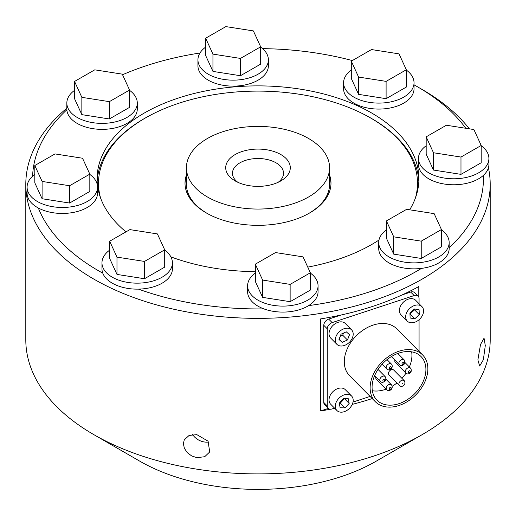 <?xml version="1.0" encoding="UTF-8"?>
<svg xmlns="http://www.w3.org/2000/svg" width="516" height="516" viewBox="0 0 516 516"><rect width="100%" height="100%" fill="white"/><g stroke="black" fill="none" stroke-linecap="round" stroke-linejoin="round"><path stroke-width="0.77" d="M483.363 359.742L479.667 366.018L477.887 359.91L480.525 344.488L484.053 338.186L485.285 345.597L483.363 359.742M208.69 442.038A14.087 11.1 25.3 0 1 192.623 434.537M196.86 434.653L208.077 441.167L209.702 451.971L204.684 456.731L196.86 457.66L191.675 455.931L187.308 452.661L184.399 448.378L183.38 443.779L184.225 439.929L189.114 435.427L196.86 434.653M66.841 108.199A232.2 134.057 0 0 0 25.8 184.296L25.8 339.838A232.2 134.057 0 0 0 93.809 434.627L139.636 461.091A167.384 96.64 0 0 0 213.927 485.988A167.384 96.64 0 0 0 376.364 461.091L422.191 434.627A232.2 134.057 0 0 0 490.2 339.838L490.2 184.296A232.2 134.057 0 0 0 488.433 167.784M93.809 434.627A232.2 134.057 0 0 0 196.86 469.167A232.2 134.057 0 0 0 422.191 434.627M336.909 344.346L330.646 338.019A10.314 7.314 -44.7 0 1 332.839 325.564A10.314 7.314 -44.7 0 1 345.314 323.513L351.57 329.84A10.314 7.314 -44.7 0 1 349.674 341.998A10.314 7.314 -44.7 0 1 336.909 344.346A10.314 7.314 -44.7 0 1 339.096 331.891A10.314 7.314 -44.7 0 1 351.57 329.84M407.285 321.139L401.022 314.812A10.314 7.314 -44.7 0 1 403.209 302.357A10.314 7.314 -44.7 0 1 415.683 300.306L421.946 306.633A10.314 7.314 -44.7 0 1 422.533 315.199A10.314 7.314 -44.7 0 1 407.285 321.139A10.314 7.314 -44.7 0 1 409.472 308.684A10.314 7.314 -44.7 0 1 421.946 306.633M405.795 372.978C407.511 375.461 413.219 372.713 410.601 368.218A3.38 2.399 135.3 0 0 408.195 367.837A3.38 2.399 135.3 0 0 405.589 370.185A3.38 2.399 135.3 0 0 405.795 372.978L395.34 362.406A3.38 2.399 -44.7 0 1 394.927 360.162M402.964 383.265L402.461 383.549A1.129 0.8 -44.7 0 1 402.964 383.265M399.429 385.433L388.974 374.868A3.38 2.399 -44.7 0 1 389.909 370.585A3.38 2.399 -44.7 0 1 391.38 369.727A3.38 2.399 -44.7 0 1 393.785 370.114L404.241 380.679A3.38 2.399 135.3 0 0 401.835 380.298A3.38 2.399 135.3 0 0 399.229 382.64A3.38 2.399 135.3 0 0 399.429 385.433C401.151 387.916 406.86 385.175 404.241 380.679M389.38 388.2A1.129 0.8 -44.7 0 1 390.219 387.464A1.129 0.8 -44.7 0 1 391.192 388.219A1.129 0.8 -44.7 0 1 389.896 389.361A1.129 0.8 -44.7 0 1 389.38 388.2M386.71 389.632C388.425 392.115 394.134 389.367 391.515 384.872A3.38 2.399 135.3 0 0 389.109 384.491A3.38 2.399 135.3 0 0 386.503 386.839A3.38 2.399 135.3 0 0 386.71 389.632L376.254 379.067A3.38 2.399 -44.7 0 1 375.842 376.815M386.2 389.122A30.999 21.975 -44.7 0 1 385.02 389.535A30.999 21.975 -44.7 0 1 372.352 390.735M411.658 351.848A30.999 21.975 -44.7 0 1 409.369 366.973M405.995 373.165A30.999 21.975 -44.7 0 1 401.925 378.344M396.978 382.956A30.999 21.975 -44.7 0 1 392.257 386.213M398.997 403.66A30.999 21.975 -44.7 0 1 376.957 400.152A30.999 21.975 -44.7 0 1 383.536 362.729A30.999 21.975 -44.7 0 1 421.03 356.55A30.999 21.975 -44.7 0 1 422.875 382.156A30.999 21.975 -44.7 0 1 398.997 403.66M375.358 401.738L349.526 375.635A33.25 23.575 -44.7 0 1 356.588 335.484A33.25 23.575 -44.7 0 1 396.804 328.86L422.636 354.969A33.25 23.575 -44.7 0 1 424.61 382.433A33.25 23.575 -44.7 0 1 398.997 405.505A33.25 23.575 -44.7 0 1 375.358 401.738A33.25 23.575 -44.7 0 1 382.414 361.593A33.25 23.575 -44.7 0 1 422.636 354.969M34.804 174.434A35.223 20.337 -0 0 0 32.637 176.175A35.223 20.337 -0 0 0 27.09 187.134A35.223 20.337 -0 0 0 48.833 205.923A35.223 20.337 -0 0 0 87.223 201.517A35.223 20.337 -0 0 0 97.537 187.134A35.223 20.337 -0 0 0 89.823 174.434M27.09 187.134L27.09 193.119A35.223 20.337 -0 0 0 38.319 208.006A35.223 20.337 180 0 0 76.381 211.76A35.223 20.337 180 0 0 97.537 193.119L97.537 187.134M74.556 90.345A35.223 20.337 -0 0 0 66.841 103.045A35.223 20.337 -0 0 0 88.584 121.834A35.223 20.337 -0 0 0 126.968 117.429A35.223 20.337 -0 0 0 137.288 103.045A35.223 20.337 -0 0 0 129.574 90.345M66.841 103.045L66.841 109.031A35.223 20.337 -0 0 0 66.861 109.766A35.223 20.337 180 0 0 102.703 129.361A35.223 20.337 180 0 0 137.288 109.031L137.288 103.045M329.576 174.956A72.988 42.138 180 0 1 330.988 183.193A72.988 42.138 180 0 1 258 225.331A72.988 42.138 180 0 1 185.012 183.193A72.988 42.138 180 0 1 186.424 174.956M186.424 176.059A72.988 42.138 0 0 0 185.018 183.748M330.982 183.748A72.988 42.138 0 0 0 329.576 176.059M100.581 198.015A159.496 92.087 180 0 1 98.504 183.193A159.496 92.087 180 0 1 196.796 98.156A159.496 92.087 180 0 1 370.527 117.932A159.496 92.087 180 0 1 417.496 183.193A159.496 92.087 180 0 1 415.419 198.015M417.496 183.193L417.496 184.296A159.496 92.087 180 0 1 416.38 195.164M99.62 195.164A159.496 92.087 180 0 1 98.504 184.296L98.504 183.193M205.652 47.117A35.223 20.337 0 0 0 197.938 59.817A35.223 20.337 0 0 0 219.681 78.606A35.223 20.337 0 0 0 258.065 74.194A35.223 20.337 0 0 0 268.385 59.817A35.223 20.337 0 0 0 260.67 47.117M268.385 59.817L268.385 65.796A35.223 20.337 180 0 1 233.161 86.133A35.223 20.337 180 0 1 197.938 65.796L197.938 59.817M351.299 70.066A35.223 20.337 0 0 0 343.585 82.766A35.223 20.337 0 0 0 365.328 101.555A35.223 20.337 0 0 0 403.712 97.143A35.223 20.337 0 0 0 414.032 82.766A35.223 20.337 0 0 0 406.318 70.066M414.032 82.766L414.032 88.746A35.223 20.337 180 0 1 378.808 109.082A35.223 20.337 180 0 1 343.585 88.746L343.585 82.766M386.426 229.839A35.223 20.337 -0 0 0 378.712 242.539A35.223 20.337 -0 0 0 400.455 261.328A35.223 20.337 -0 0 0 438.845 256.923A35.223 20.337 -0 0 0 449.159 242.539A35.223 20.337 -0 0 0 449.139 241.804A35.223 20.337 -0 0 0 441.444 229.839M449.159 242.539L449.159 248.525A35.223 20.337 -0 0 1 421.495 268.385A35.223 20.337 180 0 1 378.712 248.525L378.712 242.539M109.682 250.125A35.223 20.337 0 0 0 101.968 262.825A35.223 20.337 0 0 0 102.787 267.191A35.223 20.337 0 0 0 127.304 282.342A35.223 20.337 0 0 0 162.101 277.202A35.223 20.337 0 0 0 172.415 262.825A35.223 20.337 0 0 0 164.701 250.125M101.968 262.825L101.968 268.804A35.223 20.337 180 0 0 102.787 273.17A35.223 20.337 0 0 0 138.469 289.128A35.223 20.337 180 0 0 172.415 268.804L172.415 262.825M255.33 273.074A35.223 20.337 -0 0 0 247.615 285.774A35.223 20.337 -0 0 0 263.863 302.905A35.223 20.337 -0 0 0 307.749 300.151A35.223 20.337 -0 0 0 318.062 285.774A35.223 20.337 -0 0 0 310.348 273.074M247.615 285.774L247.615 291.753A35.223 20.337 180 0 0 263.863 308.884A35.223 20.337 -0 0 0 308.632 305.607A35.223 20.337 180 0 0 318.062 291.753L318.062 285.774M426.177 145.751A35.223 20.337 0 0 0 418.463 158.451A35.223 20.337 0 0 0 440.206 177.24A35.223 20.337 0 0 0 478.596 172.834A35.223 20.337 0 0 0 488.91 158.451A35.223 20.337 0 0 0 481.196 145.751M488.91 158.451L488.91 164.436A35.223 20.337 0 0 1 483.363 175.395A35.223 20.337 180 0 1 443.799 183.954A35.223 20.337 180 0 1 418.463 164.436L418.463 158.451M237.837 182.296A25.529 14.738 180 0 1 232.471 173.253A25.529 14.738 180 0 1 264.721 159.031A25.529 14.738 180 0 1 283.529 173.253A25.529 14.738 180 0 1 278.163 182.296M266.501 149.743A32.295 18.647 0 0 0 230.071 158.373A32.295 18.647 0 0 0 235.167 180.916A32.295 18.647 0 0 0 280.833 180.916A32.295 18.647 0 0 0 266.501 149.743M262.599 48.646A225.434 130.155 180 0 1 352.331 60.566M414.032 84.837A225.434 130.155 180 0 1 417.412 86.746A225.434 130.155 180 0 1 465.774 128.278M483.363 175.395A225.434 130.155 180 0 1 449.159 247.764M421.495 268.385A225.434 130.155 180 0 1 308.632 305.607M25.8 184.296A232.2 134.057 0 0 0 264.037 318.314A232.2 134.057 0 0 0 490.2 184.296M469.405 128.845A232.2 134.057 0 0 0 422.191 89.507L417.412 86.746M263.863 308.884A225.434 130.155 180 0 1 138.469 289.128M102.787 273.17A225.434 130.155 180 0 1 38.319 208.006M32.605 176.208A225.434 130.155 180 0 1 66.861 109.766M122.55 74.736A225.434 130.155 180 0 1 199.969 53.006M372.223 398.571A232.2 134.057 180 0 1 352.26 404.37M334.787 408.375A232.2 134.057 180 0 1 332.452 408.833M330.517 409.207A232.2 134.057 180 0 1 320.604 410.949L320.604 318.914A232.2 134.057 0 0 0 418.792 286.535L418.792 297.113M239.153 207.6A71.576 41.325 180 0 1 186.424 167.732A71.576 41.325 180 0 1 258 126.407A71.576 41.325 180 0 1 329.576 167.732A71.576 41.325 180 0 1 239.153 207.6M209.115 214.482A71.576 41.325 180 0 1 186.424 184.296L186.424 167.732M329.576 167.732L329.576 184.296A71.576 41.325 180 0 1 306.885 214.482M255.33 271.661A160.908 92.899 180 0 1 215.636 268.397A160.908 92.899 180 0 1 170.88 256.878M125.962 231.871A160.908 92.899 180 0 1 97.092 178.775A160.908 92.899 180 0 1 258 85.875A160.908 92.899 180 0 1 418.908 178.775A160.908 92.899 180 0 1 409.665 209.806M378.983 240.024A160.908 92.899 180 0 1 307.755 267.12M97.163 181.535A160.908 92.899 180 0 1 149.646 115.623M366.354 115.623A160.908 92.899 180 0 1 418.837 181.535M336.909 410.517L330.646 404.189A10.314 7.314 -44.7 0 1 332.839 391.741A10.314 7.314 -44.7 0 1 345.314 389.683L351.57 396.011A10.314 7.314 -44.7 0 1 349.622 408.221A10.314 7.314 -44.7 0 1 337.264 410.846A10.314 7.314 -44.7 0 1 336.909 410.517A10.314 7.314 -44.7 0 1 339.096 398.068A10.314 7.314 -44.7 0 1 351.57 396.011M340.115 407.75L339.296 403.099L343.424 398.61L348.358 398.771L349.177 403.441L345.062 407.911L340.115 407.75M339.315 403.073L340.315 403.106L344.424 398.642L349.177 403.441M345.062 407.911L340.315 403.106M253.375 30.908L260.67 46.821L240.456 58.424L212.947 54.116L205.652 38.203L225.866 26.606L253.375 30.908M212.947 54.116L212.947 71.414L205.652 55.509L205.652 38.203M212.947 71.414L240.456 75.723L240.456 58.424M240.456 75.723L260.67 64.119L260.67 46.821M399.023 53.864L406.318 69.77L386.103 81.373L358.594 77.065L351.299 61.152L371.514 49.555L399.023 53.864M358.594 77.065L358.594 94.364L351.299 78.458L351.299 61.152M358.594 94.364L386.103 98.672L386.103 81.373M386.103 98.672L406.318 87.075L406.318 69.77M434.15 213.637L441.444 229.543L421.23 241.146L393.721 236.838L386.426 220.932L406.64 209.328L434.15 213.637M393.721 236.838L393.721 254.143L386.426 238.237L386.426 220.932M393.721 254.143L421.23 258.452L421.23 241.146M421.23 258.452L441.444 246.848L441.444 229.543M157.406 233.916L164.701 249.828L144.486 261.431L116.977 257.123L109.682 241.211L129.897 229.614L157.406 233.916M116.977 257.123L116.977 274.422L109.682 258.516L109.682 241.211M116.977 274.422L144.486 278.73L144.486 261.431M144.486 278.73L164.701 267.127L164.701 249.828M320.604 410.949L328.279 408.42M481.196 145.46L481.196 162.759L460.982 174.363L433.472 170.054L426.177 154.149L426.177 136.843L446.392 125.24L473.901 129.548L481.196 145.46L460.982 157.058L433.472 152.749L426.177 136.843M310.348 272.777L310.348 290.082L290.134 301.679L262.625 297.377L255.33 281.465L255.33 264.166L275.544 252.563L303.053 256.871L310.348 272.777L290.134 284.38L262.625 280.072L255.33 264.166M262.625 297.377L262.625 280.072M290.134 301.679L290.134 284.38M433.472 170.054L433.472 152.749M460.982 174.363L460.982 157.058M129.574 90.048L129.574 107.354L109.36 118.957L81.851 114.649L74.556 98.737L74.556 81.438L94.77 69.834L122.279 74.143L129.574 90.048L109.36 101.652L81.851 97.343L74.556 81.438M81.851 114.649L81.851 97.343M109.36 118.957L109.36 101.652M89.823 174.137L89.823 191.442L69.608 203.046L42.099 198.737L34.804 182.825L34.804 165.526L55.019 153.923L82.528 158.231L89.823 174.137L69.608 185.741L42.099 181.432L34.804 165.526M42.099 198.737L42.099 181.432M69.608 203.046L69.608 185.741M334.555 408.143L332.156 408.936A5.637 3.999 -44.7 0 1 328.15 408.298L324.68 404.796A5.637 3.999 -44.7 0 1 323.796 402.441L323.796 325.319A5.637 3.999 -44.7 0 1 328.692 319.101L341.186 314.979M402.474 294.771L410.71 292.056A5.637 3.999 -44.7 0 1 414.716 292.695L418.186 296.197A5.637 3.999 -44.7 0 1 419.069 298.545L419.069 303.724M419.069 319.72L419.069 351.364M328.15 408.298A5.637 3.999 -44.7 0 1 327.26 405.944L327.26 328.821A5.637 3.999 -44.7 0 1 332.156 322.603L414.174 295.558A5.637 3.999 -44.7 0 1 418.186 296.197M370.095 396.423L353.015 402.054M419.295 314.663L414.819 318.798L410.13 318.017L409.923 313.122L414.419 308.974L419.089 309.748L419.295 314.663L414.548 309.858L414.509 308.987M409.956 313.98L414.548 309.858M414.819 318.798L410.065 313.992M347.455 339.992L342.198 342.366L338.98 339.463L341.012 334.207L346.288 331.827L349.493 334.716L347.455 339.992L342.701 335.187L343.521 333.072M340.199 336.322L342.701 335.187M342.198 342.366L339.077 339.212M391.076 366.921A1.129 0.8 -44.7 0 1 390.231 368.579A1.129 0.8 -44.7 0 1 389.38 367.482A1.129 0.8 -44.7 0 1 391.076 366.921M391.65 364.309A3.38 2.399 135.3 0 0 391.515 364.154A3.38 2.399 135.3 0 0 389.109 363.767A3.38 2.399 135.3 0 0 386.503 366.115A3.38 2.399 135.3 0 0 386.71 368.908C388.554 371.501 393.863 368.385 391.747 364.412L387.032 359.626M403.802 363.645A1.129 0.8 -44.7 0 1 402.106 364.206A1.129 0.8 -44.7 0 1 402.951 362.542A1.129 0.8 -44.7 0 1 403.802 363.645M404.241 359.955A3.38 2.399 135.3 0 0 401.835 359.575A3.38 2.399 135.3 0 0 399.229 361.916A3.38 2.399 135.3 0 0 399.429 364.715C401.093 366.302 402.848 365.909 404.692 363.541L404.241 359.955L397.81 353.46M409.317 370.804A1.129 0.8 -44.7 0 1 410.162 371.907A1.129 0.8 -44.7 0 1 408.466 372.468A1.129 0.8 -44.7 0 1 409.317 370.804M383.865 379.202A1.129 0.8 -44.7 0 1 384.717 380.298A1.129 0.8 -44.7 0 1 383.02 380.86A1.129 0.8 -44.7 0 1 383.865 379.202M382.749 376.228A3.38 2.399 135.3 0 0 380.144 378.576A3.38 2.399 135.3 0 0 380.344 381.369C382.066 383.852 387.774 381.105 385.155 376.609A3.38 2.399 135.3 0 0 382.749 376.228M327.26 405.944L323.796 402.441M323.796 325.319L327.26 328.821M332.156 322.603L328.692 319.101M410.71 292.056L414.174 295.558M382.085 364.238L386.71 368.908M391.386 356.582L399.429 364.709M405.015 362.574L410.601 368.218M385.929 379.228L391.515 384.872M374.642 375.603L380.344 381.369M378.022 369.404L385.155 376.609"/></g></svg>
